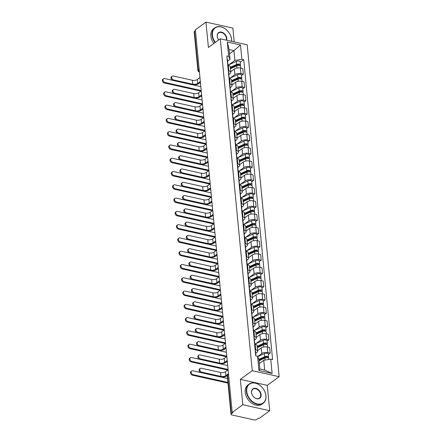 <?xml version="1.0" encoding="UTF-8"?>
<svg xmlns="http://www.w3.org/2000/svg" width="442" height="442" viewBox="0 0 442 442"><rect width="100%" height="100%" fill="white"/><g stroke="black" fill="none" stroke-linecap="round" stroke-linejoin="round"><path stroke-width="0.66" d="M234.199 41.918L232.868 28.089L205.961 22.1L195.358 29.824L232.199 412.458L242.802 404.734L269.708 410.723L267.266 385.352L279.151 376.694L247.194 44.808L220.282 38.819L252.244 370.711L240.36 379.363L242.802 404.734M269.708 410.723L259.106 418.447L258.321 418.27L256.669 419.475A1.906 0.834 174.5 0 1 254.04 419.9L231.835 414.961A1.906 0.834 174.5 0 1 231.006 414.364L227.293 375.794A1.906 0.834 -5.5 0 1 227.619 375.264L231.332 413.834A1.906 0.834 174.5 0 0 231.006 414.364M205.961 22.1L208.403 47.471L220.282 38.819M199.138 69.09L198.204 69.77A1.906 0.834 -5.5 0 0 197.878 70.3L194.165 31.73A1.906 0.834 -5.5 0 1 194.491 31.2L198.204 69.77A1.906 1.376 53.9 0 0 199.381 71.593M195.425 30.52L194.491 31.2M231.332 413.834L232.984 412.635L232.199 412.458M257.692 356.517L261.747 353.561A4.376 1.923 -5.5 0 1 267.802 352.578L270.2 353.114L269.659 347.495L267.266 346.959A4.376 1.923 174.5 0 0 261.205 347.942L257.57 350.594M257.631 351.257L257.089 345.638A4.376 1.923 174.5 0 0 255.183 344.274L255.725 349.893A4.376 1.923 -5.5 0 1 257.631 351.257A4.376 1.923 -5.5 0 1 256.879 352.478L255.758 353.296M255.725 349.893L255.139 349.76M268.382 354.434L270.2 353.114M255.183 344.274L254.598 344.141M255.769 343.705L260.465 340.279A4.376 1.923 -5.5 0 1 266.526 339.296L268.918 339.832L268.377 334.213L265.985 333.677A4.376 1.923 174.5 0 0 259.924 334.66L256.288 337.307M253.857 336.478L254.443 336.611A4.376 1.923 -5.5 0 1 256.354 337.975A4.376 1.923 -5.5 0 1 255.603 339.196L254.482 340.014M267.101 341.152L268.918 339.832M256.354 337.975L255.813 332.356A4.376 1.923 174.5 0 0 253.901 330.992L253.316 330.859M254.487 330.417L259.189 326.997A4.376 1.923 -5.5 0 1 265.244 326.014L267.642 326.55L267.101 320.931L264.708 320.395A4.376 1.923 174.5 0 0 258.647 321.378L255.012 324.025M252.581 323.196L253.167 323.329A4.376 1.923 -5.5 0 1 255.073 324.693A4.376 1.923 -5.5 0 1 254.321 325.914L253.2 326.732M265.824 327.87L267.642 326.55M255.073 324.693L254.531 319.074A4.376 1.923 174.5 0 0 252.625 317.71L252.039 317.577M253.211 317.135L257.907 313.715A4.376 1.923 -5.5 0 1 263.968 312.732L266.36 313.267L265.819 307.649L263.426 307.113A4.376 1.923 174.5 0 0 257.366 308.096L253.73 310.743M251.299 309.914L251.885 310.046A4.376 1.923 -5.5 0 1 253.796 311.411A4.376 1.923 -5.5 0 1 253.045 312.632L251.923 313.45M264.543 314.588L266.36 313.267M253.796 311.411L253.255 305.792A4.376 1.923 174.5 0 0 251.343 304.428L250.758 304.295M251.929 303.853L256.631 300.433A4.376 1.923 -5.5 0 1 262.692 299.449L265.084 299.985L264.543 294.361L262.15 293.831A4.376 1.923 174.5 0 0 256.089 294.814L252.454 297.46M250.023 296.632L250.608 296.764A4.376 1.923 -5.5 0 1 252.515 298.129A4.376 1.923 -5.5 0 1 251.763 299.35L250.642 300.168M263.266 301.306L265.084 299.985M252.515 298.129L251.973 292.51A4.376 1.923 174.5 0 0 250.067 291.145L249.481 291.013M250.653 290.571L255.349 287.151A4.376 1.923 -5.5 0 1 261.41 286.167L263.802 286.703L263.261 281.079L260.868 280.548A4.376 1.923 174.5 0 0 254.807 281.532L251.172 284.178M248.741 283.35L249.327 283.482A4.376 1.923 -5.5 0 1 251.238 284.847A4.376 1.923 -5.5 0 1 250.487 286.068L249.365 286.886M261.984 288.024L263.802 286.703M251.238 284.847L250.697 279.228A4.376 1.923 174.5 0 0 248.791 277.863L248.2 277.731M249.371 277.289L254.073 273.869A4.376 1.923 -5.5 0 1 260.134 272.885L262.526 273.416L261.984 267.797L259.592 267.266A4.376 1.923 174.5 0 0 253.531 268.25L249.896 270.896M247.465 270.068L248.05 270.2A4.376 1.923 -5.5 0 1 249.957 271.565A4.376 1.923 -5.5 0 1 249.211 272.786L248.084 273.604M260.708 274.742L262.526 273.416M249.957 271.565L249.415 265.946A4.376 1.923 174.5 0 0 247.509 264.576L246.923 264.449M248.095 264.007L252.791 260.587A4.376 1.923 -5.5 0 1 258.852 259.603L261.244 260.134L260.703 254.515L258.31 253.984A4.376 1.923 174.5 0 0 252.249 254.968L248.614 257.614M246.183 256.785L246.769 256.913A4.376 1.923 -5.5 0 1 248.68 258.283A4.376 1.923 -5.5 0 1 247.929 259.504L246.807 260.321M259.426 261.46L261.244 260.134M248.68 258.283L248.139 252.664A4.376 1.923 174.5 0 0 246.233 251.294L245.642 251.167M246.813 250.725L251.515 247.305A4.376 1.923 -5.5 0 1 257.575 246.321L259.968 246.851L259.426 241.233L257.034 240.702A4.376 1.923 174.5 0 0 250.973 241.686L247.338 244.332M244.907 243.503L245.492 243.63A4.376 1.923 -5.5 0 1 247.398 245.001A4.376 1.923 -5.5 0 1 246.653 246.222L245.525 247.039M258.15 248.177L259.968 246.851M247.398 245.001L246.857 239.376A4.376 1.923 174.5 0 0 244.951 238.011L244.365 237.884M245.537 237.442L250.233 234.022A4.376 1.923 -5.5 0 1 256.294 233.039L258.686 233.569L258.145 227.95L255.752 227.42A4.376 1.923 174.5 0 0 249.691 228.403L246.056 231.05M243.625 230.221L244.216 230.348A4.376 1.923 -5.5 0 1 246.122 231.713A4.376 1.923 -5.5 0 1 245.371 232.94L244.249 233.757M256.874 234.895L258.686 233.569M246.122 231.713L245.581 226.094A4.376 1.923 174.5 0 0 243.675 224.729L243.083 224.602M244.255 224.16L248.957 220.74A4.376 1.923 -5.5 0 1 255.017 219.757L257.41 220.287L256.868 214.668L254.476 214.138A4.376 1.923 174.5 0 0 248.415 215.121L244.78 217.768M242.349 216.939L242.934 217.066A4.376 1.923 -5.5 0 1 244.84 218.431A4.376 1.923 -5.5 0 1 244.095 219.657L242.967 220.475M255.592 221.613L257.41 220.287M244.84 218.431L244.299 212.812A4.376 1.923 174.5 0 0 242.393 211.447L241.807 211.32M242.978 210.878L247.675 207.458A4.376 1.923 -5.5 0 1 253.736 206.475L256.128 207.005L255.587 201.386L253.194 200.856A4.376 1.923 174.5 0 0 247.133 201.834L243.498 204.486M241.067 203.657L241.658 203.784A4.376 1.923 -5.5 0 1 243.564 205.149A4.376 1.923 -5.5 0 1 242.813 206.375L241.691 207.193M254.316 208.331L256.128 207.005M243.564 205.149L243.023 199.53A4.376 1.923 174.5 0 0 241.117 198.165L240.525 198.038M241.697 197.596L246.398 194.176A4.376 1.923 -5.5 0 1 252.459 193.193L254.852 193.723L254.31 188.104L251.918 187.574A4.376 1.923 174.5 0 0 245.857 188.552L242.222 191.204M239.791 190.375L240.376 190.502A4.376 1.923 -5.5 0 1 242.282 191.867A4.376 1.923 -5.5 0 1 241.536 193.093L240.409 193.911M253.034 195.044L254.852 193.723M242.282 191.867L241.741 186.248A4.376 1.923 174.5 0 0 239.835 184.883L239.249 184.75M240.42 184.314L245.117 180.888A4.376 1.923 -5.5 0 1 251.178 179.911L253.57 180.441L253.028 174.822L250.636 174.292A4.376 1.923 174.5 0 0 244.575 175.27L240.94 177.922M238.509 177.093L239.1 177.22A4.376 1.923 -5.5 0 1 241.006 178.585A4.376 1.923 -5.5 0 1 240.255 179.811L239.133 180.629M251.758 181.761L253.57 180.441M241.006 178.585L240.465 172.966A4.376 1.923 174.5 0 0 238.558 171.601L237.967 171.468M239.139 171.032L243.84 167.606A4.376 1.923 -5.5 0 1 249.901 166.628L252.294 167.159L251.752 161.54L249.36 161.01A4.376 1.923 174.5 0 0 243.299 161.987L239.663 164.639M237.232 163.805L237.818 163.938A4.376 1.923 -5.5 0 1 239.724 165.302A4.376 1.923 -5.5 0 1 238.978 166.529L237.851 167.341M250.476 168.479L252.294 167.159M239.724 165.302L239.183 159.684A4.376 1.923 174.5 0 0 237.277 158.319L236.691 158.186M237.862 157.75L242.559 154.324A4.376 1.923 -5.5 0 1 248.619 153.346L251.012 153.877L250.47 148.258L248.078 147.727A4.376 1.923 174.5 0 0 242.023 148.705L238.382 151.357M235.951 150.523L236.542 150.656A4.376 1.923 -5.5 0 1 238.448 152.02A4.376 1.923 -5.5 0 1 237.697 153.241L236.575 154.059M249.2 155.197L251.012 153.877M238.448 152.02L237.907 146.401A4.376 1.923 174.5 0 0 236 145.037L235.415 144.904M236.581 144.468L241.282 141.042A4.376 1.923 -5.5 0 1 247.343 140.064L249.736 140.595L249.194 134.976L246.802 134.44A4.376 1.923 174.5 0 0 240.741 135.423L237.105 138.075M234.674 137.241L235.26 137.374A4.376 1.923 -5.5 0 1 237.166 138.738A4.376 1.923 -5.5 0 1 236.42 139.959L235.299 140.777M247.918 141.915L249.736 140.595M237.166 138.738L236.625 133.119A4.376 1.923 174.5 0 0 234.719 131.755L234.133 131.622M235.304 131.186L240 127.76A4.376 1.923 -5.5 0 1 246.061 126.777L248.454 127.313L247.912 121.694L245.52 121.158A4.376 1.923 174.5 0 0 239.465 122.141L235.824 124.793M233.393 123.959L233.984 124.091A4.376 1.923 -5.5 0 1 235.89 125.456A4.376 1.923 -5.5 0 1 235.138 126.677L234.017 127.495M246.642 128.633L248.454 127.313M235.89 125.456L235.348 119.837A4.376 1.923 174.5 0 0 233.442 118.473L232.857 118.34M234.022 117.904L238.724 114.478A4.376 1.923 -5.5 0 1 244.785 113.495L247.177 114.03L246.636 108.412L244.244 107.876A4.376 1.923 174.5 0 0 238.183 108.859L234.547 111.511M232.116 110.677L232.702 110.809A4.376 1.923 -5.5 0 1 234.608 112.174A4.376 1.923 -5.5 0 1 233.862 113.395L232.741 114.213M245.36 115.351L247.177 114.03M234.608 112.174L234.067 106.555A4.376 1.923 174.5 0 0 232.16 105.19L231.575 105.058M232.746 104.621L237.448 101.196A4.376 1.923 -5.5 0 1 243.503 100.212L245.896 100.748L245.354 95.129L242.962 94.594A4.376 1.923 174.5 0 0 236.906 95.577L233.266 98.223M230.84 97.395L231.426 97.527A4.376 1.923 -5.5 0 1 233.332 98.892A4.376 1.923 -5.5 0 1 232.58 100.113L231.459 100.931M244.083 102.069L245.896 100.748M233.332 98.892L232.79 93.273A4.376 1.923 174.5 0 0 230.884 91.908L230.299 91.776M231.47 91.334L236.166 87.914A4.376 1.923 -5.5 0 1 242.227 86.93L244.619 87.466L244.078 81.847L241.686 81.311A4.376 1.923 174.5 0 0 235.625 82.295L231.989 84.941M229.558 84.113L230.144 84.245A4.376 1.923 -5.5 0 1 232.05 85.61A4.376 1.923 -5.5 0 1 231.304 86.831L230.183 87.649M242.802 88.787L244.619 87.466M232.05 85.61L231.509 79.991A4.376 1.923 174.5 0 0 229.602 78.626L229.017 78.494M230.188 78.052L234.89 74.632A4.376 1.923 -5.5 0 1 240.945 73.648L243.338 74.184L242.796 68.565L240.404 68.029A4.376 1.923 174.5 0 0 234.348 69.013L230.707 71.659M228.282 70.83L228.868 70.963A4.376 1.923 -5.5 0 1 230.774 72.328A4.376 1.923 -5.5 0 1 230.022 73.549L228.901 74.367M241.525 75.505L243.338 74.184M230.774 72.328L230.232 66.709A4.376 1.923 174.5 0 0 228.326 65.344L227.74 65.212M263.763 360.296L270.742 359.164L272.123 373.468L258.94 370.534L257.564 356.23L258.896 359.213L259.841 369.004L264.703 370.087L263.763 360.296L259.316 363.534M229.497 53.863L233.945 50.626L229.083 49.543L230.022 59.339L228.691 56.355L226.845 55.946L255.719 355.821L257.564 356.23M228.691 56.355L227.31 42.051L240.492 44.985L241.868 59.289L234.89 60.416L233.945 50.626L240.492 44.985M270.742 359.164L272.587 359.573L243.713 59.698L241.868 59.289M279.151 376.694L252.244 370.711M267.266 385.352L240.36 379.363M228.912 64.77L234.89 60.416M230.022 59.339L227.624 61.084M240.244 62.223L243.713 59.698M272.123 373.468L264.703 370.087M258.94 370.534L259.841 369.004M229.083 49.543L227.31 42.051M227.287 375.567L226.906 375.844A4.807 2.111 -5.5 0 1 220.254 376.921L201.077 372.656A2.188 1.58 -126.1 0 1 199.254 370.976A2.188 1.58 -126.1 0 1 199.602 368.926L200.292 368.424A2.188 1.58 53.9 0 0 199.944 370.473A2.188 1.58 53.9 0 0 201.767 372.147L220.95 376.418A3.569 1.564 174.5 0 0 225.89 375.617L228.47 373.733M220.95 376.418L220.575 372.501L201.392 368.23A2.188 1.58 53.9 0 0 200.292 368.424M255.625 354.821L255.73 354.677A2.381 1.044 174.5 0 0 255.852 354.285A2.381 1.044 174.5 0 0 255.526 353.821M255.852 354.285L255.559 351.219A2.381 1.044 174.5 0 0 255.233 350.755M256.006 355.882L255.995 355.733A2.381 1.044 174.5 0 0 255.669 355.269M220.575 372.501A3.569 1.564 174.5 0 0 225.514 371.7L228.094 369.816M227.995 383.103L192.463 375.197A2.188 1.58 -126.1 0 1 190.64 373.518A2.188 1.58 -126.1 0 1 190.988 371.468L191.679 370.965A2.188 1.58 53.9 0 0 191.336 373.015A2.188 1.58 53.9 0 0 193.16 374.689L227.934 382.429M200.74 372.545L192.778 370.772A2.188 1.58 53.9 0 0 191.679 370.965M259.051 360.782L264.868 358.131A2.381 1.044 -5.5 0 1 267.36 357.771A2.381 1.044 -5.5 0 1 268.78 358.578L268.869 359.468M258.979 360.02L265.531 357.031A1.144 0.503 -5.5 0 1 266.725 356.86A1.144 0.503 -5.5 0 1 267.41 357.247A1.144 0.503 -5.5 0 1 267.217 357.567L267.233 357.76M259.001 360.269L259.946 359.578M258.913 359.335L264.73 356.683A2.381 1.044 -5.5 0 1 267.217 356.324A2.381 1.044 -5.5 0 1 268.642 357.13A2.381 1.044 -5.5 0 1 268.233 357.793L268.255 358.003M257.758 356.661L264.438 353.617A2.381 1.044 -5.5 0 1 266.924 353.257A2.381 1.044 -5.5 0 1 268.344 354.064L268.642 357.13M267.156 356.97L267.217 357.567L268.233 357.793M220.928 377.037L227.553 378.512M227.072 361.512L225.63 362.562A4.807 2.111 -5.5 0 1 218.978 363.639L199.795 359.368A2.188 1.58 -126.1 0 1 197.972 357.694A2.188 1.58 -126.1 0 1 198.32 355.644L199.01 355.136A2.188 1.58 53.9 0 0 198.668 357.191A2.188 1.58 53.9 0 0 200.491 358.865L219.668 363.136A3.569 1.564 174.5 0 0 224.608 362.335L227.194 360.451M219.668 363.136L219.293 359.219L200.115 354.948A2.188 1.58 53.9 0 0 199.01 355.136M254.343 341.539L254.448 341.395A2.381 1.044 174.5 0 0 254.575 341.003A2.381 1.044 174.5 0 0 254.249 340.539M254.575 341.003L254.283 337.937A2.381 1.044 174.5 0 0 253.957 337.473M254.885 344.207L254.714 342.451A2.381 1.044 174.5 0 0 254.388 341.986M219.293 359.219A3.569 1.564 174.5 0 0 224.232 358.418L226.818 356.534M225.796 348.23L224.354 349.279A4.807 2.111 -5.5 0 1 217.696 350.357L198.519 346.086A2.188 1.58 -126.1 0 1 196.696 344.412A2.188 1.58 -126.1 0 1 197.044 342.362L197.734 341.854A2.188 1.58 53.9 0 0 197.386 343.904A2.188 1.58 53.9 0 0 199.209 345.583L218.392 349.854A3.569 1.564 174.5 0 0 223.332 349.053L225.912 347.169M218.392 349.854L218.017 345.937L198.834 341.666A2.188 1.58 53.9 0 0 197.734 341.854M253.067 328.257L253.172 328.113A2.381 1.044 174.5 0 0 253.299 327.721A2.381 1.044 174.5 0 0 252.973 327.257M253.299 327.721L253.001 324.655A2.381 1.044 174.5 0 0 252.675 324.19M253.603 330.925L253.437 329.168A2.381 1.044 174.5 0 0 253.111 328.704M218.017 345.937A3.569 1.564 174.5 0 0 222.956 345.136L225.536 343.252M227.774 370.053L191.187 361.915A2.188 1.58 -126.1 0 1 189.364 360.236A2.188 1.58 -126.1 0 1 189.706 358.186L190.403 357.683A2.188 1.58 53.9 0 0 190.054 359.733A2.188 1.58 53.9 0 0 191.878 361.407L228.061 369.457M199.458 359.263L191.502 357.49A2.188 1.58 53.9 0 0 190.403 357.683M257.288 347.716L263.592 344.848A2.381 1.044 -5.5 0 1 266.078 344.489A2.381 1.044 -5.5 0 1 267.504 345.296L267.67 347.053M257.216 346.959L264.255 343.749A1.144 0.503 -5.5 0 1 265.449 343.578A1.144 0.503 -5.5 0 1 266.128 343.964A1.144 0.503 -5.5 0 1 265.935 344.285L265.951 344.478M257.255 347.329L258.669 346.296M257.15 346.268L263.454 343.401A2.381 1.044 -5.5 0 1 265.94 343.042A2.381 1.044 -5.5 0 1 267.36 343.848A2.381 1.044 -5.5 0 1 266.957 344.511L266.974 344.721M254.874 344.108L263.156 340.334A2.381 1.044 -5.5 0 1 265.642 339.975A2.381 1.044 -5.5 0 1 267.067 340.782L267.36 343.848M265.88 343.688L265.935 344.285L266.957 344.511M219.652 363.755L227.685 365.545M226.492 356.771L189.905 348.633A2.188 1.58 -126.1 0 1 188.082 346.953A2.188 1.58 -126.1 0 1 188.43 344.904L189.121 344.395A2.188 1.58 53.9 0 0 188.778 346.451A2.188 1.58 53.9 0 0 190.601 348.125L226.779 356.175M198.182 345.981L190.226 344.207A2.188 1.58 53.9 0 0 189.121 344.395M256.012 334.434L262.31 331.566A2.381 1.044 -5.5 0 1 264.802 331.207A2.381 1.044 -5.5 0 1 266.222 332.014L266.393 333.771M255.94 333.677L262.973 330.467A1.144 0.503 -5.5 0 1 264.167 330.296A1.144 0.503 -5.5 0 1 264.852 330.682A1.144 0.503 -5.5 0 1 264.659 331.003L264.675 331.196M255.973 334.047L257.388 333.014M255.874 332.986L262.172 330.119A2.381 1.044 -5.5 0 1 264.659 329.76A2.381 1.044 -5.5 0 1 266.084 330.566A2.381 1.044 -5.5 0 1 265.675 331.229L265.697 331.439M253.597 330.826L261.879 327.052A2.381 1.044 -5.5 0 1 264.366 326.693A2.381 1.044 -5.5 0 1 265.786 327.5L266.084 330.566M264.598 330.406L264.659 331.003L265.675 331.229M218.37 350.473L226.403 352.263M265.891 395.689A11.614 8.376 53.9 0 0 255.316 383.175A11.614 8.376 53.9 0 0 246.746 391.43A11.614 8.376 53.9 0 0 257.316 403.949A11.614 8.376 53.9 0 0 265.891 395.689M246.354 391.496A11.895 8.586 -126.1 0 1 249.155 384.059A11.895 8.586 -126.1 0 1 259.432 384.993A11.895 8.586 -126.1 0 1 265.962 395.861A11.895 8.586 -126.1 0 1 263.161 403.297A11.895 8.586 -126.1 0 1 252.885 402.364A11.895 8.586 -126.1 0 1 246.354 391.496M261.106 394.629A5.807 4.188 -126.1 0 1 256.819 398.756A5.807 4.188 -126.1 0 1 251.531 392.496A5.807 4.188 -126.1 0 1 255.819 388.369A5.807 4.188 -126.1 0 1 261.106 394.629M251.608 392.667A5.519 3.984 53.9 0 0 254.642 397.706A5.519 3.984 53.9 0 0 259.41 398.143A5.519 3.984 53.9 0 0 260.708 394.689A5.519 3.984 53.9 0 0 257.675 389.651A5.519 3.984 53.9 0 0 252.907 389.214A5.519 3.984 53.9 0 0 251.608 392.667M263.161 403.297L261.99 404.148A11.895 8.586 -126.1 0 1 251.713 403.214A11.895 8.586 -126.1 0 1 245.183 392.352A11.895 8.586 -126.1 0 1 247.984 384.916L249.155 384.059M231.608 41.338A11.614 8.376 53.9 0 0 231.586 39.449A11.614 8.376 53.9 0 0 221.017 26.934A11.614 8.376 53.9 0 0 212.447 35.189A11.614 8.376 53.9 0 0 215.359 42.41M215.033 42.647A11.895 8.586 -126.1 0 1 212.049 35.255A11.895 8.586 -126.1 0 1 214.851 27.818A11.895 8.586 -126.1 0 1 225.127 28.752A11.895 8.586 -126.1 0 1 231.663 39.62A11.895 8.586 -126.1 0 1 231.696 41.36M218.746 39.94A5.807 4.188 -126.1 0 1 217.232 36.255A5.807 4.188 -126.1 0 1 221.514 32.128A5.807 4.188 -126.1 0 1 226.801 38.388A5.807 4.188 -126.1 0 1 226.647 40.233M226.276 40.15A5.519 3.984 53.9 0 0 226.409 38.448A5.519 3.984 53.9 0 0 223.376 33.41A5.519 3.984 53.9 0 0 218.608 32.973A5.519 3.984 53.9 0 0 217.304 36.426A5.519 3.984 53.9 0 0 218.751 39.935M213.862 43.498A11.895 8.586 -126.1 0 1 210.878 36.111A11.895 8.586 -126.1 0 1 213.679 28.675L214.851 27.818M224.514 334.948L223.072 335.997A4.807 2.111 -5.5 0 1 216.42 337.075L197.237 332.804A2.188 1.58 -126.1 0 1 195.414 331.13A2.188 1.58 -126.1 0 1 195.762 329.08L196.452 328.572A2.188 1.58 53.9 0 0 196.11 330.622A2.188 1.58 53.9 0 0 197.933 332.301L217.11 336.572A3.569 1.564 174.5 0 0 222.05 335.771L224.635 333.887M217.11 336.572L216.735 332.655L197.557 328.384A2.188 1.58 53.9 0 0 196.452 328.572M251.785 314.975L251.89 314.831A2.381 1.044 174.5 0 0 252.017 314.439A2.381 1.044 174.5 0 0 251.691 313.975M252.017 314.439L251.725 311.372A2.381 1.044 174.5 0 0 251.399 310.908M252.327 317.643L252.155 315.886A2.381 1.044 174.5 0 0 251.829 315.422M216.735 332.655A3.569 1.564 174.5 0 0 221.674 331.854L224.26 329.97M223.238 321.666L221.796 322.715A4.807 2.111 -5.5 0 1 215.143 323.793L195.961 319.522A2.188 1.58 -126.1 0 1 194.137 317.848A2.188 1.58 -126.1 0 1 194.486 315.798L195.176 315.29A2.188 1.58 53.9 0 0 194.828 317.339A2.188 1.58 53.9 0 0 196.651 319.019L215.834 323.29A3.569 1.564 174.5 0 0 220.773 322.489L223.359 320.605M215.834 323.29L215.458 319.373L196.276 315.102A2.188 1.58 53.9 0 0 195.176 315.29M250.509 301.693L250.614 301.549A2.381 1.044 174.5 0 0 250.741 301.157A2.381 1.044 174.5 0 0 250.415 300.693M250.741 301.157L250.443 298.09A2.381 1.044 174.5 0 0 250.117 297.626M251.045 304.361L250.879 302.604A2.381 1.044 174.5 0 0 250.553 302.14M215.458 319.373A3.569 1.564 174.5 0 0 220.398 318.572L222.978 316.687M221.956 308.383L220.514 309.433A4.807 2.111 -5.5 0 1 213.862 310.511L194.679 306.24A2.188 1.58 -126.1 0 1 192.856 304.566A2.188 1.58 -126.1 0 1 193.204 302.516L193.894 302.008A2.188 1.58 53.9 0 0 193.552 304.057A2.188 1.58 53.9 0 0 195.375 305.737L214.552 310.002A3.569 1.564 174.5 0 0 219.492 309.207L222.077 307.323M214.552 310.002L214.177 306.091L194.999 301.82A2.188 1.58 53.9 0 0 193.894 302.008M249.227 288.405L249.332 288.267A2.381 1.044 174.5 0 0 249.459 287.875A2.381 1.044 174.5 0 0 249.133 287.411M249.459 287.875L249.166 284.808A2.381 1.044 174.5 0 0 248.84 284.344M249.769 291.079L249.597 289.322A2.381 1.044 174.5 0 0 249.271 288.858M214.177 306.091A3.569 1.564 174.5 0 0 219.116 305.289L221.702 303.405M225.216 343.489L188.629 335.345A2.188 1.58 -126.1 0 1 186.806 333.671A2.188 1.58 -126.1 0 1 187.154 331.622L187.844 331.113A2.188 1.58 53.9 0 0 187.496 333.163A2.188 1.58 53.9 0 0 189.32 334.843L225.503 342.893M196.9 332.699L188.944 330.925A2.188 1.58 53.9 0 0 187.844 331.113M254.73 321.152L261.034 318.284A2.381 1.044 -5.5 0 1 263.52 317.925A2.381 1.044 -5.5 0 1 264.946 318.732L265.112 320.489M254.658 320.395L261.697 317.185A1.144 0.503 -5.5 0 1 262.891 317.013A1.144 0.503 -5.5 0 1 263.57 317.4A1.144 0.503 -5.5 0 1 263.377 317.721L263.393 317.909M254.697 320.765L256.111 319.732M254.592 319.704L260.896 316.837A2.381 1.044 -5.5 0 1 263.382 316.478A2.381 1.044 -5.5 0 1 264.802 317.284A2.381 1.044 -5.5 0 1 264.399 317.947L264.415 318.157M252.316 317.544L260.598 313.77A2.381 1.044 -5.5 0 1 263.084 313.411A2.381 1.044 -5.5 0 1 264.509 314.218L264.802 317.284M263.322 317.124L263.377 317.721L264.399 317.947M217.094 337.191L225.127 338.975M223.934 330.207L187.347 322.063A2.188 1.58 -126.1 0 1 185.524 320.389A2.188 1.58 -126.1 0 1 185.872 318.339L186.563 317.831A2.188 1.58 53.9 0 0 186.22 319.881A2.188 1.58 53.9 0 0 188.043 321.561L224.221 329.61M195.624 319.417L187.668 317.643A2.188 1.58 53.9 0 0 186.563 317.831M253.454 307.87L259.752 304.997A2.381 1.044 -5.5 0 1 262.244 304.643A2.381 1.044 -5.5 0 1 263.664 305.45L263.835 307.207M253.382 307.113L260.415 303.903A1.144 0.503 -5.5 0 1 261.609 303.731A1.144 0.503 -5.5 0 1 262.294 304.118A1.144 0.503 -5.5 0 1 262.1 304.439L262.117 304.626M253.415 307.483L254.83 306.45M253.316 306.422L259.614 303.549A2.381 1.044 -5.5 0 1 262.1 303.195A2.381 1.044 -5.5 0 1 263.526 304.002A2.381 1.044 -5.5 0 1 263.117 304.665L263.139 304.875M251.039 304.262L259.321 300.488A2.381 1.044 -5.5 0 1 261.808 300.129A2.381 1.044 -5.5 0 1 263.228 300.936L263.526 304.002M262.04 303.842L262.1 304.439L263.117 304.665M215.812 323.909L223.845 325.693M222.657 316.925L186.071 308.781A2.188 1.58 -126.1 0 1 184.248 307.107A2.188 1.58 -126.1 0 1 184.596 305.057L185.286 304.549A2.188 1.58 53.9 0 0 184.938 306.599A2.188 1.58 53.9 0 0 186.762 308.278L222.945 316.328M194.342 306.135L186.386 304.361A2.188 1.58 53.9 0 0 185.286 304.549M252.172 294.587L258.476 291.714A2.381 1.044 -5.5 0 1 260.962 291.361A2.381 1.044 -5.5 0 1 262.388 292.168L262.554 293.924M252.1 293.831L259.139 290.621A1.144 0.503 -5.5 0 1 260.332 290.449A1.144 0.503 -5.5 0 1 261.012 290.836A1.144 0.503 -5.5 0 1 260.819 291.156L260.835 291.344M252.139 294.201L253.553 293.168M252.034 293.14L258.338 290.267A2.381 1.044 -5.5 0 1 260.824 289.913A2.381 1.044 -5.5 0 1 262.244 290.72A2.381 1.044 -5.5 0 1 261.841 291.383L261.857 291.593M249.758 290.98L258.04 287.206A2.381 1.044 -5.5 0 1 260.526 286.847A2.381 1.044 -5.5 0 1 261.951 287.654L262.244 290.72M260.763 290.56L260.819 291.156L261.841 291.383M214.536 310.627L222.569 312.411M220.68 295.096L219.238 296.151A4.807 2.111 -5.5 0 1 212.585 297.228L193.403 292.958A2.188 1.58 -126.1 0 1 191.579 291.284A2.188 1.58 -126.1 0 1 191.927 289.228L192.618 288.725A2.188 1.58 53.9 0 0 192.27 290.775A2.188 1.58 53.9 0 0 194.093 292.455L213.276 296.72A3.569 1.564 174.5 0 0 218.215 295.925L220.801 294.041M213.276 296.72L212.9 292.808L193.718 288.538A2.188 1.58 53.9 0 0 192.618 288.725M247.951 275.123L248.056 274.985A2.381 1.044 174.5 0 0 248.183 274.587A2.381 1.044 174.5 0 0 247.857 274.128M248.183 274.587L247.885 271.526A2.381 1.044 174.5 0 0 247.559 271.062M248.487 277.791L248.321 276.035A2.381 1.044 174.5 0 0 247.995 275.576M212.9 292.808A3.569 1.564 174.5 0 0 217.84 292.007L220.42 290.123M221.376 303.643L184.789 295.499A2.188 1.58 -126.1 0 1 182.966 293.825A2.188 1.58 -126.1 0 1 183.314 291.775L184.005 291.267A2.188 1.58 53.9 0 0 183.662 293.317A2.188 1.58 53.9 0 0 185.485 294.996L221.669 303.046M193.066 292.853L185.11 291.079A2.188 1.58 53.9 0 0 184.005 291.267M250.896 281.305L257.194 278.432A2.381 1.044 -5.5 0 1 259.686 278.079A2.381 1.044 -5.5 0 1 261.106 278.88L261.277 280.637M250.824 280.548L257.857 277.338A1.144 0.503 -5.5 0 1 259.051 277.167A1.144 0.503 -5.5 0 1 259.736 277.554A1.144 0.503 -5.5 0 1 259.542 277.874L259.559 278.062M250.857 280.913L252.277 279.885M250.758 279.858L257.056 276.985A2.381 1.044 -5.5 0 1 259.542 276.631A2.381 1.044 -5.5 0 1 260.968 277.432A2.381 1.044 -5.5 0 1 260.559 278.101L260.581 278.305M248.481 277.698L256.763 273.924A2.381 1.044 -5.5 0 1 259.25 273.565A2.381 1.044 -5.5 0 1 260.675 274.372L260.968 277.432M259.482 277.278L259.542 277.874L260.559 278.101M213.254 297.344L221.287 299.129M219.398 281.814L217.956 282.869A4.807 2.111 -5.5 0 1 211.304 283.946L192.126 279.675A2.188 1.58 -126.1 0 1 190.298 277.996A2.188 1.58 -126.1 0 1 190.646 275.946L191.336 275.443A2.188 1.58 53.9 0 0 190.994 277.493A2.188 1.58 53.9 0 0 192.817 279.173L211.994 283.438A3.569 1.564 174.5 0 0 216.939 282.637L219.519 280.758M211.994 283.438L211.619 279.521L192.441 275.255A2.188 1.58 53.9 0 0 191.336 275.443M246.669 261.841L246.774 261.703A2.381 1.044 174.5 0 0 246.901 261.305A2.381 1.044 174.5 0 0 246.575 260.846M246.901 261.305L246.608 258.244A2.381 1.044 174.5 0 0 246.282 257.78M247.211 264.509L247.039 262.752A2.381 1.044 174.5 0 0 246.713 262.294M211.619 279.521A3.569 1.564 174.5 0 0 216.558 278.725L219.144 276.841M220.099 290.361L183.513 282.217A2.188 1.58 -126.1 0 1 181.69 280.543A2.188 1.58 -126.1 0 1 182.038 278.488L182.728 277.985A2.188 1.58 53.9 0 0 182.38 280.035A2.188 1.58 53.9 0 0 184.203 281.714L220.387 289.764M191.784 279.571L183.828 277.797A2.188 1.58 53.9 0 0 182.728 277.985M249.62 268.023L255.918 265.15A2.381 1.044 -5.5 0 1 258.404 264.797A2.381 1.044 -5.5 0 1 259.83 265.598L259.995 267.355M249.542 267.261L256.581 264.056A1.144 0.503 -5.5 0 1 257.774 263.885A1.144 0.503 -5.5 0 1 258.459 264.272A1.144 0.503 -5.5 0 1 258.261 264.592L258.277 264.78M249.581 267.631L250.995 266.603M249.476 266.576L255.78 263.703A2.381 1.044 -5.5 0 1 258.266 263.349A2.381 1.044 -5.5 0 1 259.686 264.15A2.381 1.044 -5.5 0 1 259.283 264.819L259.299 265.023M247.2 264.415L255.482 260.642A2.381 1.044 -5.5 0 1 257.973 260.283A2.381 1.044 -5.5 0 1 259.393 261.089L259.686 264.15M258.205 263.996L258.261 264.592L259.283 264.819M211.978 284.062L220.011 285.847M218.121 268.532L216.679 269.581A4.807 2.111 -5.5 0 1 210.027 270.664L190.845 266.393A2.188 1.58 -126.1 0 1 189.021 264.714A2.188 1.58 -126.1 0 1 189.369 262.664L190.06 262.161A2.188 1.58 53.9 0 0 189.712 264.211A2.188 1.58 53.9 0 0 191.535 265.891L210.718 270.156A3.569 1.564 174.5 0 0 215.657 269.355L218.243 267.476M210.718 270.156L210.342 266.239L191.159 261.973A2.188 1.58 53.9 0 0 190.06 262.161M245.393 248.559L245.498 248.421A2.381 1.044 174.5 0 0 245.625 248.023A2.381 1.044 174.5 0 0 245.299 247.564M245.625 248.023L245.327 244.962A2.381 1.044 174.5 0 0 245.001 244.498M245.929 251.227L245.763 249.47A2.381 1.044 174.5 0 0 245.437 249.012M210.342 266.239A3.569 1.564 174.5 0 0 215.282 265.443L217.862 263.559M218.818 277.079L182.237 268.935A2.188 1.58 -126.1 0 1 180.408 267.261A2.188 1.58 -126.1 0 1 180.756 265.206L181.447 264.703A2.188 1.58 53.9 0 0 181.104 266.753A2.188 1.58 53.9 0 0 182.927 268.432L219.11 276.482M190.508 266.283L182.552 264.515A2.188 1.58 53.9 0 0 181.447 264.703M248.338 254.741L254.636 251.868A2.381 1.044 -5.5 0 1 257.128 251.509A2.381 1.044 -5.5 0 1 258.548 252.316L258.719 254.073M248.266 253.979L255.299 250.774A1.144 0.503 -5.5 0 1 256.493 250.603A1.144 0.503 -5.5 0 1 257.178 250.99A1.144 0.503 -5.5 0 1 256.984 251.31L257.001 251.498M248.299 254.349L249.719 253.321M248.2 253.294L254.498 250.421A2.381 1.044 -5.5 0 1 256.984 250.061A2.381 1.044 -5.5 0 1 258.41 250.868A2.381 1.044 -5.5 0 1 258.001 251.537L258.023 251.741M245.923 251.133L254.205 247.354A2.381 1.044 -5.5 0 1 256.692 247.001A2.381 1.044 -5.5 0 1 258.117 247.807L258.41 250.868M256.924 250.713L256.984 251.31L258.001 251.537M210.696 270.78L218.729 272.565M216.84 255.249L215.398 256.299A4.807 2.111 -5.5 0 1 208.746 257.382L189.568 253.111A2.188 1.58 -126.1 0 1 187.739 251.432A2.188 1.58 -126.1 0 1 188.088 249.382L188.784 248.879A2.188 1.58 53.9 0 0 188.436 250.929A2.188 1.58 53.9 0 0 190.259 252.609L209.436 256.874A3.569 1.564 174.5 0 0 214.381 256.073L216.961 254.194M209.436 256.874L209.06 252.957L189.883 248.691A2.188 1.58 53.9 0 0 188.784 248.879M244.117 235.277L244.216 235.138A2.381 1.044 174.5 0 0 244.343 234.741A2.381 1.044 174.5 0 0 244.017 234.282M244.343 234.741L244.05 231.68A2.381 1.044 174.5 0 0 243.724 231.216M244.653 237.945L244.481 236.188A2.381 1.044 174.5 0 0 244.155 235.73M209.06 252.957A3.569 1.564 174.5 0 0 214 252.155L216.586 250.277M217.541 263.797L180.955 255.653A2.188 1.58 -126.1 0 1 179.132 253.973A2.188 1.58 -126.1 0 1 179.48 251.923L180.17 251.421A2.188 1.58 53.9 0 0 179.822 253.47A2.188 1.58 53.9 0 0 181.645 255.15L217.829 263.2M189.226 253.001L181.27 251.233A2.188 1.58 53.9 0 0 180.17 251.421M247.061 241.459L253.36 238.586A2.381 1.044 -5.5 0 1 255.846 238.227A2.381 1.044 -5.5 0 1 257.272 239.034L257.437 240.791M246.984 240.697L254.023 237.492A1.144 0.503 -5.5 0 1 255.216 237.321A1.144 0.503 -5.5 0 1 255.901 237.708A1.144 0.503 -5.5 0 1 255.703 238.028L255.719 238.216M247.023 241.067L248.437 240.039M246.918 240.012L253.222 237.139A2.381 1.044 -5.5 0 1 255.708 236.779A2.381 1.044 -5.5 0 1 257.128 237.586A2.381 1.044 -5.5 0 1 256.725 238.255L256.741 238.459M244.641 237.851L252.923 234.072A2.381 1.044 -5.5 0 1 255.415 233.719A2.381 1.044 -5.5 0 1 256.835 234.525L257.128 237.586M255.647 237.431L255.703 238.028L256.725 238.255M209.42 257.498L217.453 259.283M215.563 241.967L214.121 243.017A4.807 2.111 -5.5 0 1 207.469 244.095L188.286 239.829A2.188 1.58 -126.1 0 1 186.463 238.15A2.188 1.58 -126.1 0 1 186.811 236.1L187.502 235.597A2.188 1.58 53.9 0 0 187.154 237.647A2.188 1.58 53.9 0 0 188.977 239.326L208.16 243.592A3.569 1.564 174.5 0 0 213.099 242.791L215.685 240.912M208.16 243.592L207.784 239.674L188.601 235.409A2.188 1.58 53.9 0 0 187.502 235.597M242.835 221.995L242.94 221.856A2.381 1.044 174.5 0 0 243.067 221.459A2.381 1.044 174.5 0 0 242.741 221M243.067 221.459L242.768 218.392A2.381 1.044 174.5 0 0 242.443 217.934M243.371 224.663L243.205 222.906A2.381 1.044 174.5 0 0 242.879 222.448M207.784 239.674A3.569 1.564 174.5 0 0 212.724 238.873L215.304 236.995M216.26 250.515L179.679 242.371A2.188 1.58 -126.1 0 1 177.85 240.691A2.188 1.58 -126.1 0 1 178.198 238.641L178.888 238.139A2.188 1.58 53.9 0 0 178.546 240.188A2.188 1.58 53.9 0 0 180.369 241.868L216.552 249.918M187.949 239.719L179.993 237.951A2.188 1.58 53.9 0 0 178.888 238.139M245.78 228.177L252.084 225.304A2.381 1.044 -5.5 0 1 254.57 224.945A2.381 1.044 -5.5 0 1 255.99 225.752L256.161 227.508M245.708 227.415L252.741 224.21A1.144 0.503 -5.5 0 1 253.935 224.039A1.144 0.503 -5.5 0 1 254.62 224.425A1.144 0.503 -5.5 0 1 254.426 224.74L254.443 224.934M245.741 227.785L247.161 226.757M245.642 226.729L251.94 223.856A2.381 1.044 -5.5 0 1 254.426 223.497A2.381 1.044 -5.5 0 1 255.852 224.304A2.381 1.044 -5.5 0 1 255.443 224.972L255.465 225.177M243.365 224.569L251.647 220.79A2.381 1.044 -5.5 0 1 254.133 220.436A2.381 1.044 -5.5 0 1 255.559 221.238L255.852 224.304M254.365 224.149L254.426 224.74L255.443 224.972M208.138 244.216L216.171 246.001M214.282 228.685L212.84 229.735A4.807 2.111 -5.5 0 1 206.187 230.812L187.01 226.547A2.188 1.58 -126.1 0 1 185.181 224.868A2.188 1.58 -126.1 0 1 185.53 222.818L186.226 222.315A2.188 1.58 53.9 0 0 185.878 224.365A2.188 1.58 53.9 0 0 187.701 226.044L206.884 230.31A3.569 1.564 174.5 0 0 211.823 229.508L214.403 227.63M206.884 230.31L206.502 226.392L187.325 222.127A2.188 1.58 53.9 0 0 186.226 222.315M241.559 208.712L241.658 208.569A2.381 1.044 174.5 0 0 241.785 208.176A2.381 1.044 174.5 0 0 241.459 207.718M241.785 208.176L241.492 205.11A2.381 1.044 174.5 0 0 241.166 204.652M242.094 211.381L241.923 209.624A2.381 1.044 174.5 0 0 241.597 209.165M206.502 226.392A3.569 1.564 174.5 0 0 211.442 225.591L214.027 223.713M214.983 237.227L178.397 229.089A2.188 1.58 -126.1 0 1 176.573 227.409A2.188 1.58 -126.1 0 1 176.922 225.359L177.612 224.856A2.188 1.58 53.9 0 0 177.264 226.906A2.188 1.58 53.9 0 0 179.087 228.586L215.271 236.636M186.668 226.437L178.712 224.669A2.188 1.58 53.9 0 0 177.612 224.856M244.503 214.895L250.802 212.022A2.381 1.044 -5.5 0 1 253.288 211.663A2.381 1.044 -5.5 0 1 254.714 212.469L254.879 214.226M244.426 214.132L251.465 210.928A1.144 0.503 -5.5 0 1 252.658 210.757A1.144 0.503 -5.5 0 1 253.343 211.143A1.144 0.503 -5.5 0 1 253.144 211.458L253.167 211.652M244.465 214.503L245.879 213.475M244.36 213.447L250.664 210.574A2.381 1.044 -5.5 0 1 253.15 210.215A2.381 1.044 -5.5 0 1 254.575 211.022A2.381 1.044 -5.5 0 1 254.167 211.685L254.183 211.895M242.083 211.287L250.365 207.508A2.381 1.044 -5.5 0 1 252.857 207.154A2.381 1.044 -5.5 0 1 254.277 207.955L254.575 211.022M253.089 210.867L253.144 211.458L254.167 211.685M206.862 230.928L214.895 232.719M213.005 215.403L211.563 216.453A4.807 2.111 -5.5 0 1 204.911 217.53L185.728 213.265A2.188 1.58 -126.1 0 1 183.905 211.585A2.188 1.58 -126.1 0 1 184.253 209.536L184.944 209.033A2.188 1.58 53.9 0 0 184.596 211.083A2.188 1.58 53.9 0 0 186.419 212.762L205.602 217.028A3.569 1.564 174.5 0 0 210.541 216.226L213.127 214.348M205.602 217.028L205.226 213.11L186.043 208.845A2.188 1.58 53.9 0 0 184.944 209.033M240.277 195.43L240.382 195.287A2.381 1.044 174.5 0 0 240.509 194.894A2.381 1.044 174.5 0 0 240.183 194.436M240.509 194.894L240.21 191.828A2.381 1.044 174.5 0 0 239.884 191.369M240.818 198.099L240.647 196.342A2.381 1.044 174.5 0 0 240.321 195.878M205.226 213.11A3.569 1.564 174.5 0 0 210.165 212.309L212.746 210.431M213.701 223.945L177.12 215.806A2.188 1.58 -126.1 0 1 175.292 214.127A2.188 1.58 -126.1 0 1 175.64 212.077L176.336 211.574A2.188 1.58 53.9 0 0 175.988 213.624A2.188 1.58 53.9 0 0 177.811 215.304L213.994 223.354M185.391 213.155L177.435 211.387A2.188 1.58 53.9 0 0 176.336 211.574M243.222 201.613L249.526 198.74A2.381 1.044 -5.5 0 1 252.012 198.381A2.381 1.044 -5.5 0 1 253.432 199.187L253.603 200.944M243.15 200.85L250.183 197.646A1.144 0.503 -5.5 0 1 251.376 197.475A1.144 0.503 -5.5 0 1 252.062 197.861A1.144 0.503 -5.5 0 1 251.868 198.176L251.885 198.37M243.183 201.22L244.603 200.187M243.083 200.165L249.382 197.292A2.381 1.044 -5.5 0 1 251.868 196.933A2.381 1.044 -5.5 0 1 253.294 197.74A2.381 1.044 -5.5 0 1 252.885 198.403L252.907 198.613M240.807 198.005L249.089 194.226A2.381 1.044 -5.5 0 1 251.575 193.867A2.381 1.044 -5.5 0 1 253.001 194.673L253.294 197.74M251.807 197.585L251.868 198.176L252.885 198.403M205.58 217.646L213.613 219.436M211.724 202.121L210.282 203.171A4.807 2.111 -5.5 0 1 203.629 204.248L184.452 199.983A2.188 1.58 -126.1 0 1 182.623 198.303A2.188 1.58 -126.1 0 1 182.971 196.254L183.668 195.751A2.188 1.58 53.9 0 0 183.32 197.801A2.188 1.58 53.9 0 0 185.143 199.48L204.326 203.745A3.569 1.564 174.5 0 0 209.265 202.944L211.845 201.066M204.326 203.745L203.944 199.828L184.767 195.563A2.188 1.58 53.9 0 0 183.668 195.751M239 182.148L239.1 182.005A2.381 1.044 174.5 0 0 239.227 181.612A2.381 1.044 174.5 0 0 238.901 181.148M239.227 181.612L238.934 178.546A2.381 1.044 174.5 0 0 238.608 178.087M239.536 184.817L239.365 183.06A2.381 1.044 174.5 0 0 239.039 182.596M203.944 199.828A3.569 1.564 174.5 0 0 208.884 199.027L211.469 197.149M212.425 210.663L175.839 202.524A2.188 1.58 -126.1 0 1 174.015 200.845A2.188 1.58 -126.1 0 1 174.363 198.795L175.054 198.292A2.188 1.58 53.9 0 0 174.706 200.342A2.188 1.58 53.9 0 0 176.529 202.022L212.713 210.072M184.11 199.872L176.154 198.104A2.188 1.58 53.9 0 0 175.054 198.292M241.945 188.331L248.244 185.458A2.381 1.044 -5.5 0 1 250.73 185.099A2.381 1.044 -5.5 0 1 252.155 185.905L252.321 187.662M241.868 187.568L248.907 184.364A1.144 0.503 -5.5 0 1 250.1 184.192A1.144 0.503 -5.5 0 1 250.785 184.579A1.144 0.503 -5.5 0 1 250.586 184.894L250.608 185.088M241.907 187.938L243.321 186.905M241.802 186.883L248.106 184.01A2.381 1.044 -5.5 0 1 250.592 183.651A2.381 1.044 -5.5 0 1 252.017 184.458A2.381 1.044 -5.5 0 1 251.608 185.121L251.625 185.331M239.525 184.723L247.807 180.944A2.381 1.044 -5.5 0 1 250.299 180.585A2.381 1.044 -5.5 0 1 251.719 181.391L252.017 184.458M250.531 184.303L250.586 184.894L251.608 185.121M204.303 204.364L212.337 206.154M210.447 188.839L209.005 189.889A4.807 2.111 -5.5 0 1 202.353 190.966L183.17 186.701A2.188 1.58 -126.1 0 1 181.347 185.021A2.188 1.58 -126.1 0 1 181.695 182.971L182.386 182.469A2.188 1.58 53.9 0 0 182.038 184.518A2.188 1.58 53.9 0 0 183.861 186.192L203.044 190.463A3.569 1.564 174.5 0 0 207.983 189.662L210.569 187.784M203.044 190.463L202.668 186.546L183.485 182.281A2.188 1.58 53.9 0 0 182.386 182.469M237.719 168.866L237.824 168.722A2.381 1.044 174.5 0 0 237.951 168.33A2.381 1.044 174.5 0 0 237.625 167.866M237.951 168.33L237.652 165.264A2.381 1.044 174.5 0 0 237.326 164.805M238.26 171.535L238.089 169.778A2.381 1.044 174.5 0 0 237.763 169.314M202.668 186.546A3.569 1.564 174.5 0 0 207.607 185.745L210.188 183.866M211.143 197.381L174.562 189.242A2.188 1.58 -126.1 0 1 172.734 187.563A2.188 1.58 -126.1 0 1 173.082 185.513L173.778 185.01A2.188 1.58 53.9 0 0 173.43 187.06A2.188 1.58 53.9 0 0 175.253 188.74L211.436 196.789M182.833 186.59L174.877 184.822A2.188 1.58 53.9 0 0 173.778 185.01M240.663 175.049L246.968 172.176A2.381 1.044 -5.5 0 1 249.454 171.816A2.381 1.044 -5.5 0 1 250.874 172.623L251.045 174.38M240.592 174.286L247.625 171.082A1.144 0.503 -5.5 0 1 248.824 170.905A1.144 0.503 -5.5 0 1 249.503 171.297A1.144 0.503 -5.5 0 1 249.31 171.612L249.327 171.805M240.625 174.656L242.045 173.623M240.525 173.601L246.824 170.728A2.381 1.044 -5.5 0 1 249.316 170.369A2.381 1.044 -5.5 0 1 250.736 171.176A2.381 1.044 -5.5 0 1 250.327 171.839L250.349 172.048M238.249 171.435L246.531 167.662A2.381 1.044 -5.5 0 1 249.017 167.303A2.381 1.044 -5.5 0 1 250.443 168.109L250.736 171.176M249.249 171.021L249.31 171.612L250.327 171.839M203.022 191.082L211.055 192.872M209.165 175.557L207.723 176.607A4.807 2.111 -5.5 0 1 201.071 177.684L181.894 173.419A2.188 1.58 -126.1 0 1 180.065 171.739A2.188 1.58 -126.1 0 1 180.413 169.689L181.109 169.187A2.188 1.58 53.9 0 0 180.761 171.236A2.188 1.58 53.9 0 0 182.585 172.91L201.767 177.181A3.569 1.564 174.5 0 0 206.707 176.38L209.287 174.502M201.767 177.181L201.386 173.264L182.209 168.999A2.188 1.58 53.9 0 0 181.109 169.187M236.442 155.584L236.542 155.44A2.381 1.044 174.5 0 0 236.669 155.048A2.381 1.044 174.5 0 0 236.343 154.584M236.669 155.048L236.376 151.982A2.381 1.044 174.5 0 0 236.05 151.523M236.978 158.253L236.807 156.496A2.381 1.044 174.5 0 0 236.481 156.032M201.386 173.264A3.569 1.564 174.5 0 0 206.326 172.463L208.911 170.584M209.867 184.099L173.281 175.96A2.188 1.58 -126.1 0 1 171.457 174.281A2.188 1.58 -126.1 0 1 171.805 172.231L172.496 171.728A2.188 1.58 53.9 0 0 172.148 173.778A2.188 1.58 53.9 0 0 173.971 175.452L210.154 183.507M181.552 173.308L173.595 171.54A2.188 1.58 53.9 0 0 172.496 171.728M239.387 161.766L245.686 158.893A2.381 1.044 -5.5 0 1 248.172 158.534A2.381 1.044 -5.5 0 1 249.597 159.341L249.763 161.098M239.31 161.004L246.349 157.8A1.144 0.503 -5.5 0 1 247.542 157.623A1.144 0.503 -5.5 0 1 248.227 158.009A1.144 0.503 -5.5 0 1 248.028 158.33L248.05 158.523M239.349 161.374L240.763 160.341M239.244 160.319L245.548 157.446A2.381 1.044 -5.5 0 1 248.034 157.087A2.381 1.044 -5.5 0 1 249.459 157.893A2.381 1.044 -5.5 0 1 249.05 158.556L249.067 158.766M236.967 158.153L245.249 154.38A2.381 1.044 -5.5 0 1 247.741 154.02A2.381 1.044 -5.5 0 1 249.161 154.827L249.459 157.893M247.973 157.739L248.028 158.33L249.05 158.556M201.745 177.8L209.779 179.59M207.889 162.275L206.447 163.325A4.807 2.111 -5.5 0 1 199.795 164.402L180.612 160.137A2.188 1.58 -126.1 0 1 178.789 158.457A2.188 1.58 -126.1 0 1 179.137 156.407L179.828 155.904A2.188 1.58 53.9 0 0 179.48 157.954A2.188 1.58 53.9 0 0 181.308 159.628L200.486 163.899A3.569 1.564 174.5 0 0 205.425 163.098L208.011 161.214M200.486 163.899L200.11 159.982L180.927 155.711A2.188 1.58 53.9 0 0 179.828 155.904M235.161 142.302L235.266 142.158A2.381 1.044 174.5 0 0 235.393 141.766A2.381 1.044 174.5 0 0 235.067 141.302M235.393 141.766L235.094 138.7A2.381 1.044 174.5 0 0 234.768 138.236M235.702 144.97L235.531 143.214A2.381 1.044 174.5 0 0 235.205 142.749M200.11 159.982A3.569 1.564 174.5 0 0 205.049 159.181L207.63 157.302M208.585 170.816L172.004 162.678A2.188 1.58 -126.1 0 1 170.176 160.998A2.188 1.58 -126.1 0 1 170.524 158.949L171.22 158.446A2.188 1.58 53.9 0 0 170.872 160.496A2.188 1.58 53.9 0 0 172.695 162.17L208.878 170.225M180.275 160.026L172.319 158.258A2.188 1.58 53.9 0 0 171.22 158.446M238.105 148.484L244.409 145.611A2.381 1.044 -5.5 0 1 246.896 145.252A2.381 1.044 -5.5 0 1 248.316 146.059L248.487 147.816M238.034 147.722L245.067 144.512A1.144 0.503 -5.5 0 1 246.266 144.341A1.144 0.503 -5.5 0 1 246.945 144.727A1.144 0.503 -5.5 0 1 246.752 145.048L246.769 145.241M238.067 148.092L239.487 147.059M237.967 147.037L244.266 144.164A2.381 1.044 -5.5 0 1 246.758 143.805A2.381 1.044 -5.5 0 1 248.177 144.611A2.381 1.044 -5.5 0 1 247.769 145.274L247.791 145.484M235.691 144.871L243.973 141.097A2.381 1.044 -5.5 0 1 246.459 140.738A2.381 1.044 -5.5 0 1 247.885 141.545L248.177 144.611M246.691 144.451L246.752 145.048L247.769 145.274M200.464 164.518L208.497 166.308M206.607 148.993L205.165 150.042A4.807 2.111 -5.5 0 1 198.513 151.12L179.336 146.855A2.188 1.58 -126.1 0 1 177.507 145.175A2.188 1.58 -126.1 0 1 177.855 143.125L178.551 142.622A2.188 1.58 53.9 0 0 178.203 144.672A2.188 1.58 53.9 0 0 180.027 146.346L199.209 150.617A3.569 1.564 174.5 0 0 204.149 149.816L206.729 147.932M199.209 150.617L198.828 146.7L179.651 142.429A2.188 1.58 53.9 0 0 178.551 142.622M233.884 129.02L233.984 128.876A2.381 1.044 174.5 0 0 234.111 128.484A2.381 1.044 174.5 0 0 233.785 128.02M234.111 128.484L233.818 125.418A2.381 1.044 174.5 0 0 233.492 124.953M234.42 131.688L234.249 129.931A2.381 1.044 174.5 0 0 233.923 129.467M198.828 146.7A3.569 1.564 174.5 0 0 203.768 145.899L206.353 144.02M207.309 157.534L170.722 149.396A2.188 1.58 -126.1 0 1 168.899 147.716A2.188 1.58 -126.1 0 1 169.247 145.667L169.938 145.164A2.188 1.58 53.9 0 0 169.59 147.214A2.188 1.58 53.9 0 0 171.419 148.888L207.596 156.943M178.999 146.744L171.037 144.97A2.188 1.58 53.9 0 0 169.938 145.164M236.829 135.202L243.128 132.329A2.381 1.044 -5.5 0 1 245.614 131.97A2.381 1.044 -5.5 0 1 247.039 132.777L247.205 134.534M236.752 134.44L243.791 131.23A1.144 0.503 -5.5 0 1 244.984 131.059A1.144 0.503 -5.5 0 1 245.669 131.445A1.144 0.503 -5.5 0 1 245.47 131.766L245.492 131.959M236.79 134.81L238.205 133.777M236.685 133.755L242.989 130.882A2.381 1.044 -5.5 0 1 245.476 130.523A2.381 1.044 -5.5 0 1 246.901 131.329A2.381 1.044 -5.5 0 1 246.492 131.992L246.509 132.202M234.409 131.589L242.691 127.815A2.381 1.044 -5.5 0 1 245.183 127.456A2.381 1.044 -5.5 0 1 246.603 128.263L246.901 131.329M245.415 131.169L245.47 131.766L246.492 131.992M199.187 151.236L207.221 153.026M205.331 135.711L203.889 136.76A4.807 2.111 -5.5 0 1 197.237 137.838L178.054 133.572A2.188 1.58 -126.1 0 1 176.231 131.893A2.188 1.58 -126.1 0 1 176.579 129.843L177.27 129.34A2.188 1.58 53.9 0 0 176.922 131.39A2.188 1.58 53.9 0 0 178.75 133.064L197.928 137.335A3.569 1.564 174.5 0 0 202.867 136.534L205.453 134.65M197.928 137.335L197.552 133.418L178.369 129.147A2.188 1.58 53.9 0 0 177.27 129.34M232.602 115.738L232.707 115.594A2.381 1.044 174.5 0 0 232.835 115.202A2.381 1.044 174.5 0 0 232.509 114.738M232.835 115.202L232.536 112.135A2.381 1.044 174.5 0 0 232.21 111.671M233.144 118.406L232.973 116.649A2.381 1.044 174.5 0 0 232.647 116.185M197.552 133.418A3.569 1.564 174.5 0 0 202.491 132.617L205.071 130.733M206.027 144.252L169.446 136.114A2.188 1.58 -126.1 0 1 167.617 134.434A2.188 1.58 -126.1 0 1 167.966 132.385L168.662 131.882A2.188 1.58 53.9 0 0 168.314 133.932A2.188 1.58 53.9 0 0 170.137 135.606L206.32 143.661M177.717 133.462L169.761 131.688A2.188 1.58 53.9 0 0 168.662 131.882M235.547 121.92L241.851 119.047A2.381 1.044 -5.5 0 1 244.338 118.688A2.381 1.044 -5.5 0 1 245.758 119.495L245.929 121.252M235.475 121.158L242.509 117.948A1.144 0.503 -5.5 0 1 243.708 117.776A1.144 0.503 -5.5 0 1 244.387 118.163A1.144 0.503 -5.5 0 1 244.194 118.484L244.211 118.677M235.509 121.528L236.929 120.495M235.409 120.473L241.708 117.6A2.381 1.044 -5.5 0 1 244.199 117.24A2.381 1.044 -5.5 0 1 245.619 118.047A2.381 1.044 -5.5 0 1 245.211 118.71L245.233 118.92M233.133 118.307L241.415 114.533A2.381 1.044 -5.5 0 1 243.901 114.174A2.381 1.044 -5.5 0 1 245.327 114.981L245.619 118.047M244.133 117.887L244.194 118.484L245.211 118.71M197.905 137.954L205.939 139.744M204.049 122.428L202.607 123.478A4.807 2.111 -5.5 0 1 195.955 124.556L176.778 120.285A2.188 1.58 -126.1 0 1 174.955 118.611A2.188 1.58 -126.1 0 1 175.297 116.561L175.993 116.053A2.188 1.58 53.9 0 0 175.645 118.108A2.188 1.58 53.9 0 0 177.469 119.782L196.651 124.053A3.569 1.564 174.5 0 0 201.591 123.252L204.171 121.368M196.651 124.053L196.27 120.136L177.093 115.865A2.188 1.58 53.9 0 0 175.993 116.053M231.326 102.456L231.426 102.312A2.381 1.044 174.5 0 0 231.553 101.92A2.381 1.044 174.5 0 0 231.227 101.456M231.553 101.92L231.26 98.853A2.381 1.044 174.5 0 0 230.934 98.389M231.862 105.124L231.696 103.367A2.381 1.044 174.5 0 0 231.37 102.903M196.27 120.136A3.569 1.564 174.5 0 0 201.209 119.334L203.795 117.45M204.751 130.97L168.164 122.832A2.188 1.58 -126.1 0 1 166.341 121.152A2.188 1.58 -126.1 0 1 166.689 119.102L167.38 118.6A2.188 1.58 53.9 0 0 167.032 120.649A2.188 1.58 53.9 0 0 168.861 122.323L205.038 130.373M176.441 120.18L168.479 118.406A2.188 1.58 53.9 0 0 167.38 118.6M234.271 108.633L240.57 105.765A2.381 1.044 -5.5 0 1 243.056 105.406A2.381 1.044 -5.5 0 1 244.481 106.213L244.647 107.97M234.194 107.876L241.233 104.666A1.144 0.503 -5.5 0 1 242.426 104.494A1.144 0.503 -5.5 0 1 243.111 104.881A1.144 0.503 -5.5 0 1 242.912 105.202L242.934 105.395M234.232 108.246L235.647 107.213M234.127 107.191L240.431 104.318A2.381 1.044 -5.5 0 1 242.918 103.958A2.381 1.044 -5.5 0 1 244.343 104.765A2.381 1.044 -5.5 0 1 243.934 105.428L243.956 105.638M231.851 105.025L240.139 101.251A2.381 1.044 -5.5 0 1 242.625 100.892A2.381 1.044 -5.5 0 1 244.045 101.699L244.343 104.765M242.857 104.605L242.912 105.202L243.934 105.428M196.629 124.672L204.663 126.462M202.773 109.146L201.331 110.196A4.807 2.111 -5.5 0 1 194.679 111.273L175.496 107.003A2.188 1.58 -126.1 0 1 173.673 105.329A2.188 1.58 -126.1 0 1 174.021 103.279L174.712 102.771A2.188 1.58 53.9 0 0 174.363 104.82A2.188 1.58 53.9 0 0 176.192 106.5L195.37 110.771A3.569 1.564 174.5 0 0 200.309 109.97L202.895 108.086M195.37 110.771L194.994 106.853L175.811 102.583A2.188 1.58 53.9 0 0 174.712 102.771M230.044 89.174L230.149 89.03A2.381 1.044 174.5 0 0 230.276 88.638A2.381 1.044 174.5 0 0 229.95 88.173M230.276 88.638L229.978 85.571A2.381 1.044 174.5 0 0 229.652 85.107M230.586 91.842L230.415 90.085A2.381 1.044 174.5 0 0 230.089 89.621M194.994 106.853A3.569 1.564 174.5 0 0 199.933 106.052L202.513 104.168M203.469 117.688L166.888 109.55A2.188 1.58 -126.1 0 1 165.059 107.87A2.188 1.58 -126.1 0 1 165.407 105.82L166.104 105.312A2.188 1.58 53.9 0 0 165.756 107.367A2.188 1.58 53.9 0 0 167.579 109.041L203.762 117.091M175.159 106.898L167.203 105.124A2.188 1.58 53.9 0 0 166.104 105.312M232.989 95.35L239.293 92.483A2.381 1.044 -5.5 0 1 241.78 92.124A2.381 1.044 -5.5 0 1 243.199 92.93L243.371 94.687M232.917 94.594L239.956 91.383A1.144 0.503 -5.5 0 1 241.15 91.212A1.144 0.503 -5.5 0 1 241.829 91.599A1.144 0.503 -5.5 0 1 241.636 91.919L241.652 92.113M232.951 94.964L234.37 93.931M232.851 93.903L239.15 91.035A2.381 1.044 -5.5 0 1 241.641 90.676A2.381 1.044 -5.5 0 1 243.061 91.483A2.381 1.044 -5.5 0 1 242.652 92.146L242.675 92.356M230.575 91.743L238.857 87.969A2.381 1.044 -5.5 0 1 241.343 87.61A2.381 1.044 -5.5 0 1 242.768 88.417L243.061 91.483M241.575 91.323L241.636 91.919L242.652 92.146M195.347 111.39L203.381 113.18M201.491 95.864L200.049 96.914A4.807 2.111 -5.5 0 1 193.397 97.991L174.22 93.721A2.188 1.58 -126.1 0 1 172.397 92.046A2.188 1.58 -126.1 0 1 172.739 89.997L173.435 89.488A2.188 1.58 53.9 0 0 173.087 91.538A2.188 1.58 53.9 0 0 174.91 93.218L194.093 97.489A3.569 1.564 174.5 0 0 199.033 96.688L201.613 94.803M194.093 97.489L193.712 93.571L174.535 89.301A2.188 1.58 53.9 0 0 173.435 89.488M228.768 75.891L228.868 75.748A2.381 1.044 174.5 0 0 228.995 75.355A2.381 1.044 174.5 0 0 228.669 74.891M228.995 75.355L228.702 72.289A2.381 1.044 174.5 0 0 228.376 71.825M229.304 78.56L229.138 76.803A2.381 1.044 174.5 0 0 228.812 76.339M193.712 93.571A3.569 1.564 174.5 0 0 198.651 92.77L201.237 90.886M202.193 104.406L165.606 96.262A2.188 1.58 -126.1 0 1 163.783 94.588A2.188 1.58 -126.1 0 1 164.131 92.538L164.822 92.03A2.188 1.58 53.9 0 0 164.474 94.08A2.188 1.58 53.9 0 0 166.303 95.759L202.48 103.809M173.883 93.616L165.921 91.842A2.188 1.58 53.9 0 0 164.822 92.03M231.713 82.068L238.011 79.201A2.381 1.044 -5.5 0 1 240.498 78.842A2.381 1.044 -5.5 0 1 241.923 79.648L242.094 81.405M231.636 81.311L238.674 78.101A1.144 0.503 -5.5 0 1 239.868 77.93A1.144 0.503 -5.5 0 1 240.553 78.317A1.144 0.503 -5.5 0 1 240.354 78.637L240.376 78.825M231.674 81.682L233.089 80.648M231.575 80.621L237.873 77.753A2.381 1.044 -5.5 0 1 240.36 77.394A2.381 1.044 -5.5 0 1 241.785 78.201A2.381 1.044 -5.5 0 1 241.376 78.864L241.398 79.074M229.293 78.461L237.581 74.687A2.381 1.044 -5.5 0 1 240.067 74.328A2.381 1.044 -5.5 0 1 241.487 75.134L241.785 78.201M240.299 78.041L240.354 78.637L241.376 78.864M194.071 98.107L202.105 99.892M200.215 82.582L198.773 83.632A4.807 2.111 -5.5 0 1 192.121 84.709L172.938 80.438A2.188 1.58 -126.1 0 1 171.115 78.764A2.188 1.58 -126.1 0 1 171.463 76.715L172.153 76.206A2.188 1.58 53.9 0 0 171.805 78.256A2.188 1.58 53.9 0 0 173.634 79.936L192.811 84.207A3.569 1.564 174.5 0 0 197.751 83.405L200.337 81.521M192.811 84.207L192.436 80.289L173.253 76.018A2.188 1.58 53.9 0 0 172.153 76.206M227.486 62.609L227.591 62.466A2.381 1.044 174.5 0 0 227.718 62.073A2.381 1.044 174.5 0 0 227.392 61.609M227.718 62.073L227.42 59.007A2.381 1.044 174.5 0 0 227.094 58.543M228.028 65.278L227.857 63.521A2.381 1.044 174.5 0 0 227.531 63.057M192.436 80.289A3.569 1.564 174.5 0 0 197.375 79.488L199.961 77.604M200.917 91.124L164.33 82.98A2.188 1.58 -126.1 0 1 162.507 81.306A2.188 1.58 -126.1 0 1 162.849 79.256L163.546 78.748A2.188 1.58 53.9 0 0 163.197 80.798A2.188 1.58 53.9 0 0 165.021 82.477L201.204 90.527M172.601 80.334L164.645 78.56A2.188 1.58 53.9 0 0 163.546 78.748M230.431 68.786L236.735 65.913A2.381 1.044 -5.5 0 1 239.221 65.56A2.381 1.044 -5.5 0 1 240.641 66.366L240.813 68.123M230.359 68.029L237.398 64.819A1.144 0.503 -5.5 0 1 238.592 64.648A1.144 0.503 -5.5 0 1 239.271 65.035A1.144 0.503 -5.5 0 1 239.078 65.355L239.094 65.543M230.392 68.4L231.812 67.366M230.293 67.339L236.592 64.466A2.381 1.044 -5.5 0 1 239.083 64.112A2.381 1.044 -5.5 0 1 240.503 64.919A2.381 1.044 -5.5 0 1 240.094 65.582L240.117 65.792M228.017 65.178L236.299 61.405A2.381 1.044 -5.5 0 1 238.785 61.046A2.381 1.044 -5.5 0 1 240.21 61.852L240.503 64.919M239.017 64.759L239.078 65.355L240.094 65.582M192.789 84.825L200.823 86.61M234.348 69.013L234.89 74.632M235.625 82.295L236.166 87.914M236.906 95.577L237.448 101.196M238.183 108.859L238.724 114.478M239.465 122.141L240 127.76M240.741 135.423L241.282 141.042M242.023 148.705L242.559 154.324M243.299 161.987L243.84 167.606M244.575 175.27L245.117 180.888M245.857 188.552L246.398 194.176M247.133 201.834L247.675 207.458M248.415 215.121L248.957 220.74M249.691 228.403L250.233 234.022M250.973 241.686L251.515 247.305M252.249 254.968L252.791 260.587M253.531 268.25L254.073 273.869M254.807 281.532L255.349 287.151M256.089 294.814L256.631 300.433M257.366 308.096L257.907 313.715M258.647 321.378L259.189 326.997M259.924 334.66L260.465 340.279M261.205 347.942L261.747 353.561M229.602 78.626L230.144 84.245M230.884 91.908L231.426 97.527M232.16 105.19L232.702 110.809M233.442 118.473L233.984 124.091M234.719 131.755L235.26 137.374M236 145.037L236.542 150.656M237.277 158.319L237.818 163.938M238.558 171.601L239.1 177.22M239.835 184.883L240.376 190.502M241.117 198.165L241.658 203.784M242.393 211.447L242.934 217.066M243.675 224.729L244.216 230.348M244.951 238.011L245.492 243.63M246.233 251.294L246.769 256.913M247.509 264.576L248.05 270.2M248.791 277.863L249.327 283.482M250.067 291.145L250.608 296.764M251.343 304.428L251.885 310.046M252.625 317.71L253.167 323.329M253.901 330.992L254.443 336.611M228.326 65.344L228.868 70.963M241.686 81.311L242.227 86.93M242.962 94.594L243.503 100.212M244.244 107.876L244.785 113.495M245.52 121.158L246.061 126.777M246.802 134.44L247.343 140.064M248.078 147.727L248.619 153.346M249.36 161.01L249.901 166.628M250.636 174.292L251.178 179.911M251.918 187.574L252.459 193.193M253.194 200.856L253.736 206.475M254.476 214.138L255.017 219.757M255.752 227.42L256.294 233.039M257.034 240.702L257.575 246.321M258.31 253.984L258.852 259.603M259.592 267.266L260.134 272.885M260.868 280.548L261.41 286.167M262.15 293.831L262.692 299.449M263.426 307.113L263.968 312.732M264.708 320.395L265.244 326.014M265.985 333.677L266.526 339.296M267.266 346.959L267.802 352.578M240.404 68.029L240.945 73.648M228.475 373.777L228.066 374.076A1.906 1.376 53.9 0 0 227.619 375.264L228.553 374.584M199.359 71.974A1.906 1.022 -77.5 0 0 199.419 71.985L199.359 71.974A1.906 1.906 0 0 1 197.878 70.3M201.767 372.147L201.077 372.656M225.89 375.617L225.514 371.7M193.16 374.689L192.463 375.197M264.868 358.131L265.056 360.086M264.438 353.617L264.73 356.683M200.491 358.865L199.795 359.368M224.608 362.335L224.232 358.418M199.209 345.583L198.519 346.086M223.332 349.053L222.956 345.136M191.878 361.407L191.187 361.915M263.592 344.848L263.797 346.948M263.156 340.334L263.454 343.401M190.601 348.125L189.905 348.633M262.31 331.566L262.515 333.666M261.879 327.052L262.172 330.119M197.933 332.301L197.237 332.804M222.05 335.771L221.674 331.854M196.651 319.019L195.961 319.522M220.773 322.489L220.398 318.572M195.375 305.737L194.679 306.24M219.492 309.207L219.116 305.289M189.32 334.843L188.629 335.345M261.034 318.284L261.239 320.384M260.598 313.77L260.896 316.837M188.043 321.561L187.347 322.063M259.752 304.997L259.957 307.102M259.321 300.488L259.614 303.549M186.762 308.278L186.071 308.781M258.476 291.714L258.68 293.819M258.04 287.206L258.338 290.267M194.093 292.455L193.403 292.958M218.215 295.925L217.84 292.007M185.485 294.996L184.789 295.499M257.194 278.432L257.399 280.537M256.763 273.924L257.056 276.985M192.817 279.173L192.126 279.675M216.939 282.637L216.558 278.725M184.203 281.714L183.513 282.217M255.918 265.15L256.122 267.255M255.482 260.642L255.78 263.703M191.535 265.891L190.845 266.393M215.657 269.355L215.282 265.443M182.927 268.432L182.237 268.935M254.636 251.868L254.841 253.973M254.205 247.354L254.498 250.421M190.259 252.609L189.568 253.111M214.381 256.073L214 252.155M181.645 255.15L180.955 255.653M253.36 238.586L253.564 240.691M252.923 234.072L253.222 237.139M188.977 239.326L188.286 239.829M213.099 242.791L212.724 238.873M180.369 241.868L179.679 242.371M252.084 225.304L252.283 227.409M251.647 220.79L251.94 223.856M187.701 226.044L187.01 226.547M211.823 229.508L211.442 225.591M179.087 228.586L178.397 229.089M250.802 212.022L251.006 214.127M250.365 207.508L250.664 210.574M186.419 212.762L185.728 213.265M210.541 216.226L210.165 212.309M177.811 215.304L177.12 215.806M249.526 198.74L249.724 200.845M249.089 194.226L249.382 197.292M185.143 199.48L184.452 199.983M209.265 202.944L208.884 199.027M176.529 202.022L175.839 202.524M248.244 185.458L248.448 187.563M247.807 180.944L248.106 184.01M183.861 186.192L183.17 186.701M207.983 189.662L207.607 185.745M175.253 188.74L174.562 189.242M246.968 172.176L247.166 174.281M246.531 167.662L246.824 170.728M182.585 172.91L181.894 173.419M206.707 176.38L206.326 172.463M173.971 175.452L173.281 175.96M245.686 158.893L245.89 160.998M245.249 154.38L245.548 157.446M181.308 159.628L180.612 160.137M205.425 163.098L205.049 159.181M172.695 162.17L172.004 162.678M244.409 145.611L244.608 147.716M243.973 141.097L244.266 144.164M180.027 146.346L179.336 146.855M204.149 149.816L203.768 145.899M171.419 148.888L170.722 149.396M243.128 132.329L243.332 134.434M242.691 127.815L242.989 130.882M178.75 133.064L178.054 133.572M202.867 136.534L202.491 132.617M170.137 135.606L169.446 136.114M241.851 119.047L242.05 121.152M241.415 114.533L241.708 117.6M177.469 119.782L176.778 120.285M201.591 123.252L201.209 119.334M168.861 122.323L168.164 122.832M240.57 105.765L240.774 107.865M240.139 101.251L240.431 104.318M176.192 106.5L175.496 107.003M200.309 109.97L199.933 106.052M167.579 109.041L166.888 109.55M239.293 92.483L239.492 94.582M238.857 87.969L239.15 91.035M174.91 93.218L174.22 93.721M199.033 96.688L198.651 92.77M166.303 95.759L165.606 96.262M238.011 79.201L238.216 81.3M237.581 74.687L237.873 77.753M173.634 79.936L172.938 80.438M197.751 83.405L197.375 79.488M165.021 82.477L164.33 82.98M236.735 65.913L236.934 68.018M236.299 61.405L236.592 64.466M227.227 360.805A1.906 1.906 0 0 0 227.403 362.628M225.95 347.522A1.906 1.906 0 0 0 226.122 349.346M224.669 334.235A1.906 1.906 0 0 0 224.845 336.064M223.392 320.953A1.906 1.906 0 0 0 223.564 322.782M222.111 307.671A1.906 1.906 0 0 0 222.287 309.499M220.834 294.389A1.906 1.906 0 0 0 221.006 296.217M219.552 281.106A1.906 1.906 0 0 0 219.729 282.935M218.276 267.824A1.906 1.906 0 0 0 218.447 269.653M216.994 254.542A1.906 1.906 0 0 0 217.171 256.371M215.718 241.26A1.906 1.906 0 0 0 215.895 243.089M214.436 227.978A1.906 1.906 0 0 0 214.613 229.807M213.16 214.696A1.906 1.906 0 0 0 213.337 216.519M211.878 201.414A1.906 1.906 0 0 0 212.055 203.237M210.602 188.132A1.906 1.906 0 0 0 210.779 189.955M209.32 174.85A1.906 1.906 0 0 0 209.497 176.673M208.044 161.568A1.906 1.906 0 0 0 208.221 163.391M206.762 148.285A1.906 1.906 0 0 0 206.939 150.109M205.486 135.003A1.906 1.906 0 0 0 205.663 136.827M204.204 121.721A1.906 1.906 0 0 0 204.381 123.545M202.928 108.439A1.906 1.906 0 0 0 203.105 110.262M201.646 95.152A1.906 1.906 0 0 0 201.823 96.98M200.37 81.869A1.906 1.906 0 0 0 200.546 83.698M228.066 374.076A1.906 1.906 0 0 0 227.293 375.794"/></g></svg>
